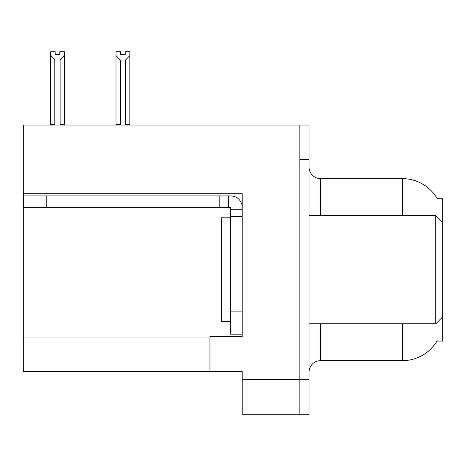 <?xml version="1.0" encoding="UTF-8"?>
<svg xmlns="http://www.w3.org/2000/svg" width="466" height="466" viewBox="0 0 466 466"><rect width="100%" height="100%" fill="white"/><g stroke="black" fill="none" stroke-linecap="round" stroke-linejoin="round"><path stroke-width="0.7" d="M23.3 193.71L242.215 193.71L242.215 311.119L230.693 311.119L230.693 334.163L242.215 334.163L242.215 311.119L242.215 336.353L209.956 336.353L209.956 371.612L23.3 371.612L23.3 125.039L299.83 125.039L299.83 414.239L242.215 414.239L242.215 379.673L299.83 379.673L299.83 414.239L309.045 414.239L309.045 379.673L299.83 379.673L299.83 159.605L309.045 159.605L309.045 379.673M209.956 371.612L242.215 371.612L242.215 379.673M437.044 198.347A40.326 40.326 0 0 0 402.374 178.618A40.326 40.326 0 0 1 437.044 198.347L442.7 198.201L442.7 222.399L435.786 215.484L435.786 323.794L309.045 323.794M442.7 222.399L442.7 341.077L436.957 341.077L437.16 340.733A40.326 40.326 0 0 1 402.374 360.661A40.326 40.326 0 0 0 436.957 341.077M309.045 372.188A11.522 11.522 0 0 1 320.567 360.661L402.374 360.661L402.374 323.794M402.374 215.484L402.374 178.618A40.326 40.326 0 0 1 436.957 198.201A40.326 40.326 0 0 0 402.374 178.618L320.567 178.618A11.522 11.522 0 0 1 309.045 167.096A11.522 11.522 0 0 0 320.567 178.618L320.567 215.484M299.83 125.039L309.045 125.039L309.045 159.605M126.129 125.039L125.564 124.463L125.564 59.986L120.269 59.986L115.999 55.594L115.999 51.761L120.612 51.761L120.612 54.493L125.22 54.493L120.612 54.493M125.22 54.493L125.22 51.761L129.828 51.761L129.828 55.594L125.564 59.986M125.564 124.463L129.828 124.463L129.828 125.039L129.828 55.594M120.269 59.986L120.269 124.463L119.698 125.039M120.269 124.463L115.999 124.463L115.999 55.594L115.999 125.039M59.776 54.493L55.163 54.493L59.776 54.493L59.776 51.761L64.384 51.761L64.384 55.594L60.12 59.986L54.825 59.986L54.825 124.463L50.555 124.463L50.555 55.594L54.825 59.986M50.555 55.594L50.555 51.761L55.163 51.761L55.163 54.493M54.825 124.463L54.254 125.039M64.384 55.594L64.384 124.463L60.12 124.463L60.12 59.986M60.685 125.039L60.12 124.463M64.384 124.463L64.384 125.039M115.999 55.594L115.999 124.463M46.804 207.422L46.804 195.901L23.76 195.901L23.76 207.422L230.693 207.422L230.693 209.723L242.215 209.723M46.804 195.901L230.693 195.901A11.522 11.522 0 0 1 242.215 207.428M230.693 334.163L242.215 334.163M228.387 207.422L228.387 195.901M242.215 216.638L230.693 216.638L230.693 209.723M230.693 311.119L230.693 216.638M219.171 207.422L219.171 195.901M230.693 217.791L221.478 217.791L221.478 321.488L230.693 321.488M309.045 215.484L435.786 215.484M23.3 337.046L209.956 337.046M320.567 323.794L320.567 360.661M309.972 215.484A11.522 1.998 -0 0 1 309.045 214.698M442.7 316.88L435.786 323.794"/></g></svg>
